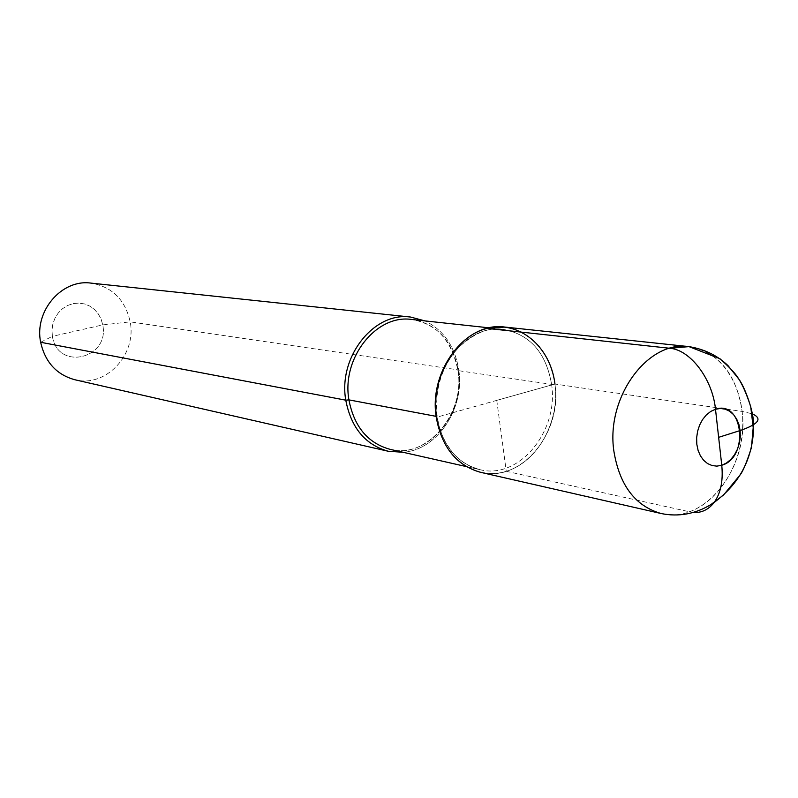 <?xml version="1.0" encoding="UTF-8"?>
<svg xmlns="http://www.w3.org/2000/svg" width="798" height="798" viewBox="0 0 798 798"><rect width="100%" height="100%" fill="white"/><g stroke="black" fill="none" stroke-linecap="round" stroke-linejoin="round"><path stroke-width="0.6" stroke-dasharray="3.99 2.99" d="M40.648 342.272L52.399 336.327L51.97 330.153L52.838 324.008L54.962 318.193L58.234 313.016L62.493 308.726L67.501 305.544L73.017 303.629L78.753 303.08L84.408 303.908L89.725 306.063L94.413 309.434L98.264 313.853L101.087 319.09L102.743 324.896C110.034 358.711 57.606 371.279 52.399 336.327L51.97 330.153L52.838 324.008L54.962 318.193L58.234 313.016L62.493 308.726L67.501 305.544L73.017 303.629L78.753 303.08L84.408 303.908L89.725 306.063L94.413 309.434L98.264 313.853L101.087 319.09L102.743 324.896C110.034 358.711 57.606 371.279 52.399 336.327L102.743 324.896L130.184 321.863C125.226 299.699 112.159 286.781 90.962 283.11C112.159 286.781 125.226 299.699 130.184 321.863C136.897 354.631 105.705 387.878 74.862 379.748C105.705 387.878 136.897 354.631 130.184 321.863L458.77 369.953C454.94 346.432 443.668 330.083 424.935 320.896C443.668 330.083 454.94 346.432 458.77 369.953C464.935 408.466 437.144 450.222 403.05 452.267C437.144 450.222 464.935 408.466 458.77 369.953L458.222 370.631L551.588 384.357L554.969 384.038C559.947 421.424 537.672 461.892 506.271 471.299C474.97 481.274 441.563 456.456 436.267 417.354L436.915 416.506L436.127 416.356M480.615 472.336C521.144 483.099 562.65 432.496 554.969 384.038L742.14 411.429L554.969 384.038L496.765 400.367L554.969 384.038C559.947 421.424 537.672 461.892 506.271 471.299C474.97 481.274 441.563 456.456 436.267 417.354L554.969 384.038C549.283 351.16 532.565 332.168 504.825 327.06C533.503 330.053 555.558 360.028 555.667 394.501C556.006 428.955 534.56 462.74 506.271 471.299L692.963 512.545M496.765 400.367L506.271 471.299M688.814 511.937C719.337 501.673 742.689 462.77 742.758 423.389C743.068 383.988 719.836 349.853 688.983 346.621C718.769 352.287 736.484 373.893 742.14 411.429L752.245 413.823L742.14 411.429C749.761 466.71 704.744 525.154 661.173 513.533M458.222 370.631C465.573 414.092 427.449 459.169 390.092 449.344C427.449 459.169 465.573 414.092 458.222 370.631C452.795 341.195 437.294 324.148 411.728 319.469C437.294 324.148 452.795 341.195 458.222 370.631M551.588 384.357C546.091 352.656 529.972 334.332 503.229 329.365C466.251 323.609 429.264 371.18 436.915 416.506C442.222 445.404 456.536 463.109 479.857 469.643C456.536 463.109 442.222 445.404 436.915 416.506C429.264 371.18 466.251 323.609 503.229 329.365C529.972 334.332 546.091 352.656 551.588 384.357C559.009 431.129 518.969 479.947 479.857 469.643L470.321 466.371L464.187 462.96L458.331 458.501L452.895 452.995L446.122 443.389L442.162 435.249L439.179 426.371L437.244 416.925C434.441 390.402 441.214 367.549 457.583 348.377C473.783 333.155 489.004 326.811 503.229 329.365L489.383 327.868L503.229 329.365C489.004 326.811 473.783 333.155 457.583 348.377C441.214 367.549 434.441 390.402 437.244 416.925L439.179 426.371L442.162 435.249L446.122 443.389L452.895 452.995L458.331 458.501L464.187 462.96L470.321 466.371L479.857 469.643C518.969 479.947 559.009 431.129 551.588 384.357M457.892 370.322C465.803 415.559 424.356 459.867 390.092 449.344C424.356 459.867 465.803 415.559 457.892 370.322C451.608 340.148 436.227 323.2 411.728 319.469C436.227 323.2 451.608 340.148 457.892 370.322M466.271 466.571L479.857 469.643L466.271 466.571"/><path stroke-width="1.2" d="M436.127 416.356L348.916 399.878L345.773 400.177C351.11 427.788 365.275 444.815 388.247 451.259L74.862 379.748L388.247 451.259L403.05 452.267L388.247 451.259C365.275 444.815 351.11 427.788 345.773 400.177C338.033 356.826 374.102 311.519 410.601 317.055L424.935 320.896L410.601 317.055L90.962 283.11C61.845 278.881 34.055 311.06 40.648 342.272C45.157 362.202 56.568 374.691 74.862 379.748C56.568 374.691 45.157 362.202 40.648 342.272C34.055 311.06 61.845 278.881 90.962 283.11L410.601 317.055C374.102 311.519 338.033 356.826 345.773 400.177L40.648 342.272M554.969 384.038C550.45 346.531 519.219 320.008 487.109 328.397C454.94 336.197 430.491 378.372 436.267 417.354C430.491 378.372 454.94 336.197 487.109 328.397C519.219 320.008 550.45 346.531 554.969 384.038M692.963 512.545C701.492 513.034 708.544 509.683 714.13 502.471C738.828 484.147 751.955 460.107 753.512 430.361L750.728 406.661C746.529 393.823 742.349 384.317 738.2 378.112C735.517 373.614 729.422 367.14 719.906 358.701L688.983 346.621L504.825 327.06C466.571 321.185 428.346 370.432 436.267 417.354C441.743 447.219 456.536 465.553 480.615 472.336L661.173 513.533C635.258 506.151 619.487 485.324 613.861 451.05C605.802 397.145 647.866 340.108 688.983 346.621L669.871 348.287L487.109 328.397L504.825 327.06L688.983 346.621C704.365 349.155 717.352 355.469 727.946 365.564L738.888 379.17C745.262 387.838 754.29 413.364 753.442 424.845L751.437 447.668C747.018 461.444 743.367 470.381 740.484 474.491L723.567 494.979L711.088 504.446C695.287 514.032 678.649 517.064 661.173 513.533M714.13 502.471C720.734 493.234 723.277 480.835 721.761 465.264L715.497 409.244C712.584 379.03 690.2 349.714 669.871 348.287L487.109 328.397M752.245 413.823C762.798 418.521 758.758 424.097 740.135 430.551L718.639 437.334L740.135 430.551C758.758 424.097 762.798 418.521 752.245 413.823M718.639 437.334L715.497 409.244C712.584 379.03 690.2 349.714 669.871 348.287M390.092 449.344C367.808 443.139 354.093 426.651 348.916 399.878C341.434 357.903 376.387 314.043 411.728 319.469C376.387 314.043 341.434 357.903 348.916 399.878C354.093 426.651 367.808 443.139 390.092 449.344L466.271 466.571L390.092 449.344M696.804 444.217L696.644 437.763L697.592 431.289L699.597 425.115L702.569 419.568L706.34 414.93L710.729 411.429L715.497 409.244L720.404 408.466L725.212 409.155L729.671 411.239L733.562 414.621L736.694 419.12L738.928 424.526L740.135 430.551L740.285 436.905L739.347 443.279L737.382 449.364L734.479 454.85L730.788 459.478L726.479 463.01L721.761 465.264L716.873 466.132L712.055 465.553L707.547 463.558L703.587 460.237L700.375 455.748L698.07 450.321L696.804 444.217M721.761 465.264C749.432 457.663 743.147 399.569 715.497 409.244M411.728 319.469L489.383 327.868L411.728 319.469"/></g></svg>
